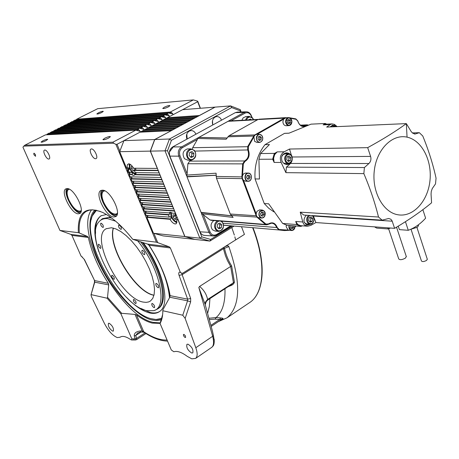 <?xml version="1.0" encoding="UTF-8"?>
<svg xmlns="http://www.w3.org/2000/svg" width="459" height="459" viewBox="0 0 459 459"><rect width="100%" height="100%" fill="white"/><g stroke="black" fill="none" stroke-linecap="round" stroke-linejoin="round"><path stroke-width="0.69" d="M117.171 214.433L115.18 214.978C107.733 214.818 96.763 192.482 103.539 190.365M161.442 319.762L157.041 320.583L152.239 320.003C138.624 317.599 114.848 293.479 102.518 268.894C90.555 246.867 85.15 218.421 95.059 209.998M304.38 222.724L306.819 224.026L309.791 224.25M312.59 215.621L313.967 218.645L313.904 220.429C313.319 222.839 312.063 224.124 310.135 224.279L307.823 223.131C306.061 220.297 306.325 217.709 308.614 215.363M310.02 215.455C307.312 217.205 306.801 219.626 308.494 222.724C310.892 224.503 312.677 223.711 313.847 220.343L313.904 218.771L312.906 216.344L311.931 215.581M283.651 163.215L288.206 163.582M291.006 155.102C293.066 159.262 292.251 162.09 288.573 163.582L285.825 162.308C283.76 158.166 284.551 155.337 288.206 153.817L291.006 155.102M286.502 161.872C289.566 165.751 294.322 159.107 291.063 155.532C288.022 151.625 283.214 158.28 286.502 161.872M288.763 125.628L286.313 125.743C284.328 125.68 283.186 124.378 282.887 121.847L283.553 119.231L285.957 117.745M291.471 230.51L288.08 230.074L286.152 226.683L286.37 225.053M261.607 218.094L257.838 217.486L256.742 216.292L256.26 214.961L256.168 213.86L257.017 211.255L259.8 209.883M259.478 142.422L257.109 142.491L254.665 141.401L253.867 136.788L255.061 135.003L256.879 134.344M247.929 181.271L245.605 181.213L243.534 180.393L242.467 178.603L242.277 176.749L242.886 174.764L244.113 173.473L245.777 173.049M308.023 125.307L306.446 125.657C302.906 127.568 300.123 126.357 298.109 122.025L297.834 121.153L296.072 119.323L290.449 118.256M289.606 117.756L295.854 118.892L297.868 120.987L298.138 121.853C299.331 124.802 301.202 126.236 303.738 126.15L307.1 124.837L308.459 125.141M192.35 149.037L192.694 147.7L197.439 139.387L182.412 147.672C179.739 149.554 178.924 152.262 179.968 155.785L187.106 173.852L187.88 163.731L189.728 161.115L244.613 160.971C248.124 158.78 249.254 155.371 248.015 150.747L247.659 149.892L247.757 146.478L253.884 135.864L255.078 134.774L284.54 118.015L287.747 117.642M191.122 160.225L189.728 161.115M289.279 230.32L284.448 230.567L278.814 229.948L276.479 227.165C275.452 224.669 273.805 223.344 271.544 223.189L266.742 224.853L265.474 224.451L257.109 217.302L256.237 215.856L242.22 178.735L241.864 176.927L242.685 163.794L244.613 160.971L245.026 161.407L243.333 163.88L242.495 175.648M245.433 120.074L246.833 117.544L249.122 116.397L252.593 117.906L253.592 119.638M253.414 119.65L252.634 118.37C250.069 116.207 247.998 116.758 246.42 120.023M187.811 148.911L187.347 148.923C182.866 150.707 181.925 153.983 184.518 158.751L187.966 160.231L190.944 160.22M194.335 150.357C196.922 155.182 195.947 158.47 191.409 160.22L187.949 158.728C185.35 153.937 186.297 150.644 190.789 148.848L194.335 150.357M188.729 158.206C192.556 162.716 198.391 155.022 194.329 150.862C190.531 146.318 184.621 154.029 188.729 158.206M213.86 220.555C210.67 223.154 210.211 226.235 212.5 229.798L215.254 231.107L218.329 231.399M221.571 221.181L222.133 221.691C224.646 226.683 223.516 229.93 218.754 231.439L215.994 230.131C213.699 226.545 214.152 223.453 217.359 220.836M216.763 229.643C220.429 233.855 226.04 226.103 222.15 222.242C218.513 217.996 212.833 225.765 216.763 229.643M142.405 250.253L142.032 250.327C141.59 251.985 142.336 253.431 144.258 254.665L144.642 254.596C145.073 252.926 144.333 251.48 142.405 250.253M119.019 224.996L118.697 225.059C118.267 226.729 118.99 228.169 120.883 229.38L121.21 229.316C121.641 227.647 120.912 226.201 119.019 224.996M98.691 244.263L98.392 244.32C98.042 245.852 98.737 247.206 100.475 248.382L100.773 248.33C101.123 246.787 100.429 245.433 98.691 244.263M112.122 275.251L111.789 275.302C111.462 276.783 112.157 278.108 113.866 279.284L114.205 279.233C114.526 277.752 113.832 276.421 112.122 275.251M133.867 299.48L133.489 299.532C133.162 301.006 133.867 302.338 135.606 303.531L135.99 303.474C136.317 301.999 135.606 300.668 133.867 299.48M152.302 303.479L151.883 303.542C151.527 305.063 152.256 306.428 154.063 307.645L154.488 307.582C154.844 306.061 154.109 304.69 152.302 303.479M101.083 223.183L100.796 223.24C100.395 224.853 101.106 226.253 102.914 227.44L103.212 227.389C103.608 225.771 102.896 224.371 101.083 223.183M156.335 283.433L155.917 283.501C155.515 285.102 156.261 286.514 158.148 287.747L158.573 287.678C158.969 286.072 158.223 284.66 156.335 283.433M153.96 295.269C135.107 292.475 107.033 246.087 113.327 228.066M143.219 302.079C120.872 298.689 89.413 237.24 106.109 228.766L111.485 227.739L115.88 228.909L120.792 231.52L126.018 235.496L131.349 240.682L136.564 246.879L141.441 253.833L145.767 261.251L149.364 268.813L152.084 276.203L153.822 283.111L154.511 289.262L154.149 294.408L152.767 298.373L150.432 301.018L148.676 301.924L146.123 302.378L143.219 302.079M153.983 295.166C135.141 291.924 107.544 246.311 113.425 228.094M99.775 220.957L102.265 218.8L108.708 217.52L111.755 218.088M140.603 241.847C160.466 267.31 168.763 302.447 157.575 308.959L154.723 310.318M102.609 218.604L110.458 217.141M142.25 242.369C161.631 267.798 169.405 301.976 158.395 308.431L157.592 308.941M137.78 240.958C160.214 268.44 168.298 307.96 153.484 310.68L146.897 310.697C120.872 306.291 83.452 237.521 98.96 221.8C101.043 219.379 103.918 218.323 107.595 218.627L115.651 221.198M112.627 331.123C109.322 328.713 107.922 326.114 108.439 323.331L109.15 323.256C112.461 325.649 113.861 328.248 113.362 331.048L112.627 331.123M191.69 353.011C187.783 350.383 186.199 347.492 186.928 344.319L188.001 344.187C191.908 346.786 193.509 349.683 192.797 352.873L191.69 353.011M183.898 334.353L183.365 334.691L183.726 336.051L184.799 337.319L185.602 337.48L185.396 335.833L183.898 334.353M34.052 153.168L33.736 153.673L34.081 154.901L35.567 156.289L35.418 154.585L34.052 153.168M91.45 148.928L90.968 149.049C88.484 150.053 92.764 158.998 95.587 158.722L96.097 158.602C98.582 157.603 94.261 148.596 91.45 148.928M44.798 150.041L44.437 150.133C42.285 150.936 46.325 159.307 48.74 159.061L49.124 158.969C51.276 158.166 47.202 149.743 44.798 150.041M98.415 112.794L96.838 113.935C97.428 114.216 99.064 113.74 101.737 112.512L103.309 111.376C102.713 111.101 101.083 111.571 98.415 112.794M164.293 107.228L162.733 108.427C163.45 108.812 165.338 108.295 168.396 106.878L169.945 105.685C169.228 105.3 167.34 105.811 164.293 107.228M42.853 140.793L41.058 142.095C41.631 142.388 43.266 141.911 45.957 140.666L47.742 139.37C47.168 139.077 45.539 139.547 42.853 140.793M104.715 138.245L102.919 139.639C103.608 140.047 105.501 139.53 108.582 138.084L110.372 136.696C109.678 136.289 107.796 136.805 104.715 138.245M102.455 190.181L100.814 190.542C94.365 193.434 105.989 216.923 113.832 216.981L115.702 216.596C122.146 213.739 110.194 189.808 102.455 190.181M101.841 190.204C97.09 194.932 108.347 215.948 115.599 215.971L116.431 215.954M67.226 188.574L65.889 188.856C60.06 191.328 71.214 213.802 78.225 213.819L79.751 213.521C85.586 211.094 74.14 188.213 67.226 188.574M66.876 188.574C62.774 192.987 73.497 212.89 79.929 212.873L80.457 212.878M160.065 323.4L152.181 323.079C147.328 321.845 142.089 319.108 136.466 314.874L135.026 314.421L121.675 313.313L107.538 297.346L108.72 284.901L108.33 283.323C98.278 267.695 91.616 252.416 88.352 237.481L87.623 236.517L70.915 234.411L59.928 230.441L22.95 147.196L23.776 146.134L113.648 143.219L115.909 144.367L156.41 242.174L132.731 239.294C122.312 226.167 112.283 217.21 102.638 212.431C85.46 205.643 77.364 212.397 78.357 232.679L59.928 230.441M100.297 211.387L92.62 209.809L89.212 210.193L86.258 211.381C80.79 214.881 78.483 222.087 79.338 232.994L87.623 236.517M91.593 209.838C73.985 232.088 120.476 316.108 153.254 322.39L160.088 322.884M113.648 143.219L112.903 142.187L135.772 130.172L140.196 131.36L139.02 129.868L137.625 129.197L139.473 128.227L143.897 129.404L142.715 127.923L141.315 127.258L143.156 126.294L147.586 127.459L146.392 125.984L144.992 125.324L146.823 124.366L151.252 125.525L150.059 124.056L148.653 123.402L150.477 122.444L154.907 123.597L153.702 122.14L152.296 121.492L154.109 120.533L158.544 121.675L157.334 120.229L155.922 119.581L157.73 118.634L162.17 119.765L160.948 118.324L159.537 117.682L161.333 116.741L165.774 117.865L164.546 116.431L163.134 115.794L164.924 114.853L169.365 115.972L168.126 114.543L166.715 113.912L168.499 112.977L172.94 114.084L171.695 112.667L170.278 112.042L193.365 99.907L197.726 101.192L200.434 108.272M193.365 99.907L97.727 108.668L76.716 119.202L76.085 119.937M168.499 112.977L75.098 120.011L72.843 121.566M164.924 114.853L71.851 121.641L69.596 123.201M161.333 116.741L68.598 123.27L66.331 124.842M157.73 118.634L65.327 124.905L63.055 126.489M154.109 120.533L62.051 126.552L59.768 128.141M150.477 122.444L58.758 128.204L56.468 129.799M146.823 124.366L55.453 129.857L53.158 131.463M143.156 126.294L52.137 131.521L49.83 133.133M139.473 128.227L48.803 133.19L46.491 134.814M156.41 242.174L169.251 246.827L170.364 247.963L180.301 272.17L181.758 273.357L182.871 273.088L224.841 246.713L227.291 245.823L228.387 246.035L228.857 246.586C241.136 282.417 240.545 306.147 227.085 317.783L218.3 321.644M117.406 213.068L116.523 213.974C112.3 214.801 108.02 210.882 103.671 202.23C101.439 196.572 101.382 192.895 103.51 191.196L104.83 190.875M81.22 210.44L80.572 211.048C76.854 211.674 72.958 207.973 68.896 199.946C66.687 194.507 66.538 191.019 68.46 189.487L69.372 189.234M96.166 210.188L93.12 214.233M121.675 313.313L120.935 313.876L131.842 338.885L131.635 339.993L130.591 339.557C125.938 336.401 122.421 335.621 120.057 337.222L117.297 337.583C112.679 335.695 108.353 330.916 104.325 323.251L91.593 297.03L91.002 294.913L94.783 282.09L94.594 280.581L108.33 283.323M185.143 318.426L190.646 301.856L190.663 298.459L187.639 299.148L187.553 300.834L182.768 315.224L185.143 318.426L195.815 347.733C197.645 353.04 197.588 356.597 195.637 358.393L191.805 358.84L187.272 356.379C181.678 352.214 177.197 350.676 173.829 351.766L171.305 349.959L160.059 323.463L162.652 314.501M148.618 244.687C161.075 263.982 168.034 281.688 169.503 297.816M161.878 318.397L156.06 319.504L152.13 318.948C122.874 313.434 80.428 240.43 92.402 215.736L96.476 210.251M156.8 319.51L161.792 318.701M106.396 214.468L100.871 215.873C93.556 221.445 92.873 233.379 98.811 251.681M126.305 297.122C134.648 305.826 142.399 311.093 149.565 312.929C153.57 313.858 156.898 313.388 159.543 311.523C170.943 304.77 163.284 269.645 143.288 242.702M101.399 215.581C96.952 218.582 95.013 224.514 95.575 233.361M141.016 308.477L150.236 312.504C153.851 313.336 156.921 313.032 159.457 311.586M231.784 227.526L234.348 235.077M234.853 236.838L235.639 239.919M200.187 108.29L197.674 101.72L123.936 140.649L119.885 151.131L117.051 144.287L115.909 144.367M171.184 130.729L154.649 139.542L123.936 140.649L117.051 144.287M169.067 217.118L146.025 215.242L145.153 213.131L168.619 214.973L169.067 217.118L170.174 216.619L171.075 217.354L171.069 218.467L170.037 219.31L146.897 217.348L147.505 216.992L147.987 215.403M147.201 217.17L146.421 215.271M154.649 139.542L150.288 151.12L157.276 168.43L133.621 168.229C131.985 165.481 130.339 164.012 128.669 163.823L127.344 164.689L127.12 166.938L127.367 168.178L128.755 167.793L129.381 169.096L128.818 170.008L127.447 170.341L128.618 169.279L128.038 167.81M127.763 170.169L126.936 168.172M128.193 170.352L129.49 172.527L130.557 172.068C132.186 172.578 132.749 173.347 132.244 174.374L129.237 174.672L129.868 174.328L129.995 172.251M129.553 174.5L128.732 172.515M161.975 179.727L131.027 178.999L131.653 178.649L132.054 176.881M131.343 178.821L130.522 176.847M163.8 184.248L132.812 183.307L133.431 182.957L133.844 181.207M133.121 183.13L132.307 181.162M165.619 188.752L134.59 187.599L135.21 187.255L135.629 185.522M134.9 187.427L134.091 185.47M167.432 193.245L136.363 191.885L136.983 191.535L137.413 189.825M136.673 191.713L135.864 189.762M169.239 197.726L138.13 196.159L138.75 195.809L139.186 194.117M138.44 195.982L137.637 194.042M171.046 202.189L139.892 200.422L140.511 200.072L140.959 198.397M140.202 200.244L139.404 198.311M172.842 206.648L141.653 204.668L142.267 204.318L142.72 202.666M141.957 204.496L141.165 202.568M174.638 211.088L143.403 208.908L144.017 208.552L144.482 206.923M143.713 208.73L142.921 206.814M145.153 213.131L145.767 212.781L146.237 211.169M145.457 212.953L144.671 211.048M182.602 109.672L215.001 107.125L199.361 115.525L167.386 117.711L167.701 118.52M197.531 116.575L195.66 117.515L163.783 119.615L164.098 120.43M193.818 118.565L191.937 119.512L160.162 121.526L160.484 122.352M190.089 120.574L188.201 121.52L156.525 123.442L156.852 124.28M186.343 122.582L184.443 123.54L152.876 125.37L153.208 126.214M182.579 124.607L180.668 125.565L149.209 127.309L149.542 128.159M178.798 126.638L176.881 127.602L145.526 129.254L145.864 130.115M174.999 128.675L173.072 129.65L141.825 131.205L142.17 132.077M182.768 315.224L162.842 310.749C162.796 316.056 161.866 320.296 160.059 323.463M78.357 232.679L79.338 232.994M132.731 239.294L147.62 244.096L149.089 245.244C160.495 263.03 167.501 279.829 170.105 295.648L169.79 297.243L162.939 309.705L162.842 310.749M157.701 242.553L153.885 233.327L163.083 235.892L194.702 239.386L184.793 236.546L153.885 233.327M197.674 101.72L197.726 101.192M112.903 142.187L24.849 145.199L23.776 146.134M135.772 130.172L45.464 134.866L24.849 145.199M82.442 257.149L81.077 256.122L71.931 235.381L70.915 234.411M224.841 246.713L244.44 234.394L241.543 226.849M76.716 119.202L170.278 112.042M73.474 120.826L166.715 113.912M70.227 122.455L163.134 115.794M66.962 124.091L159.537 117.682M63.692 125.732L155.922 119.581M60.404 127.378L152.296 121.492M57.105 129.031L148.653 123.402M53.795 130.689L144.992 125.324M50.473 132.353L141.315 127.258M47.134 134.028L137.625 129.197M107.538 297.346L107.09 298.218L91.318 294.672M120.935 313.876L107.09 298.218M167.541 341.1C160.449 340.968 152.681 338.082 144.241 332.442L143.736 331.731L142.164 330.968L135.026 314.421M117.366 213.452L117.016 213.693M84.278 259.553L94.594 280.581L84.467 259.605L81.26 256.151L84.467 259.605M91.025 294.833L94.525 282.13L108.72 284.901M140.093 331.019L140.506 332.132L142.606 332.081L142.164 330.968L140.093 331.019C136.059 331.553 134.108 333.2 134.246 335.971L135.721 335.483L137.694 332.924L140.5 332.132M142.881 331.576L142.606 332.081L144.137 332.379M131.842 338.885L133.609 338.88L133.965 339.981L135.468 339.993L135.101 338.897L136.575 338.403L135.721 335.483L140.896 332.127M258.05 292.199C264.826 277.253 263.242 256.013 253.299 228.484L253.052 227.848M228.857 246.586L224.474 248.33C225.966 254.888 228.352 260.735 231.629 265.876L234.429 282.142C233.975 283.788 232.656 284.993 230.458 285.745L227.939 286.8M223.005 318.816L219.586 319.521L215.099 319.143L216.086 317.553L220.59 317.926C222.466 318.03 223.275 318.322 223.005 318.816L221.525 319.475M190.646 301.856L187.553 300.834L169.79 297.243M230.63 266.467L199.567 286.45C203.807 289.836 206.481 294.167 207.594 299.446L207.984 299.87L231.893 284.207L233.424 282.537L230.653 266.45L227.446 260.586L225.386 255.52L223.424 248.692L224.474 248.33L224.044 247.212M222.099 319.091L211.243 326.395L222.099 319.091M210.962 325.322L219.586 319.521L220.59 317.926M224.973 288.74C225.386 302.481 222.426 312.091 216.086 317.553L209.08 318.242M230.211 285.309L230.458 285.745M230.653 266.45L231.629 265.876M211.61 347.429L211.96 347.188C213.802 345.495 214.037 341.857 212.672 336.275L195.815 347.733M199.567 286.45L198.827 287.477L212.672 336.275L213.435 335.621L212.356 330.738M215.099 319.143L209.43 319.539M207.984 299.87L206.298 301.506L207.984 299.813M214.284 340.945L213.435 335.621M205.42 305.166L198.827 287.477M234.429 282.142L207.594 299.446L205.672 301.701L205.225 304.495M205.489 303.261L206.298 301.506L205.265 304.392L204.582 302.315L212.557 331.536M218.26 228.117L219.293 227.675L219.815 224.784L218.696 223.585M217.147 226.93L218.937 228.846L221.244 227.853L221.766 224.95L219.981 223.034L217.669 224.021L217.147 226.93M219.293 227.675L221.244 227.853M219.815 224.784L221.766 224.95M190.514 156.967L191.478 156.599L192.017 153.65L190.617 152.113M189.119 155.435L190.99 157.489L193.4 156.582L193.939 153.627L192.074 151.568L189.659 152.468L189.119 155.435M191.478 156.599L193.4 156.582M192.017 153.65L193.939 153.627M251.188 119.765L250.539 119.001L248.285 119.919M245.898 116.597L243.241 117.756L241.841 120.264M336.717 126.254L334.462 124.395L332.023 123.896L330.36 124.527L323.147 124.859L325.23 123.471L311.036 124.154L288.992 133.19L284.511 133.362L265.015 144.648L269.439 144.539L260.592 153.558L258.928 159.273L259.433 179.01L255.049 178.918L264.246 203.549L268.653 203.785L282.675 223.464L287.041 225.289L300.949 226.396L296.548 224.549L296.617 223.935L297.805 224.52L295.716 221.462L302.779 221.984L303.479 223.757L304.621 225.117L307.616 226.224L310.783 225.392L315.89 222.546L313.784 216.992L312.877 215.638M323.147 124.859L325.557 124.2M326.056 124.177L325.047 123.746M302.217 225.794L300.949 226.396M307.025 226.178L300.53 225.673L301.752 226.098M296.617 223.935L295.716 221.462M291.677 156.163L289.503 149.037L284.219 151.786C280.438 154.27 279.416 157.816 281.149 162.434L274.143 162.44L272.663 159.204L258.928 159.273M274.143 162.44L273.604 158.246L273.208 159.87M272.663 159.204L274.35 153.386L275.171 153.077L274.648 154.643L277.196 151.889L284.219 151.786M275.171 153.077L277.196 151.889M240.671 111.99L240.258 110.871L231.715 107.572L171.419 140.322L167.518 150.747L201.834 236.901L210.652 239.46L232.34 226.046M226 229.276L228.312 227.848M195.907 134.206C194.851 131.722 193.164 130.522 190.858 130.603L189.257 131.108C186.612 132.961 185.832 135.64 186.911 139.134M221.525 120.178C220.486 117.682 218.828 116.488 216.556 116.597L215.099 117.062C212.534 118.87 211.777 121.497 212.81 124.951M186.882 139.071L186.698 134.412M186.807 134.08L187.169 138.991M212.603 124.349L212.425 121.101M212.494 120.734L212.718 124.705M184.925 236.557L199.877 238.181L165.022 150.85L150.42 151.12L184.925 236.557L194.823 239.409L209.889 241.078L199.877 238.181L201.834 236.901M154.781 139.536L169.451 139.008L230.573 105.903L215.139 107.119L154.781 139.536L150.42 151.12M167.518 150.747L165.022 150.85L169.451 139.008L171.419 140.322M231.715 107.572L230.573 105.903L240.269 109.661L241.124 111.973M233.947 226.189L209.889 241.078L210.652 239.46M240.269 109.661L240.258 110.871M174.971 215.845L173.123 216.941L174.764 219.184L176.29 219.316L176.199 217.704M176.233 218.318L174.764 219.184M174.833 215.363L174.518 214.932L172.997 214.812L173.123 216.941M171.62 212.632C170.886 216.568 172.544 219.649 176.589 221.875L177.071 221.84M175.74 214.273L174.804 213.315M174.913 213.326L175.722 214.152M133.294 167.673L131.509 168.648L133.104 170.834L134.504 170.851L133.988 168.235M134.435 170.1L133.104 170.834M132.467 166.479L131.308 166.474L131.509 168.648M130.035 164.242C129.369 168.287 130.981 171.362 134.877 173.456L136.053 172.63M135.812 169.296L135.394 168.246M135.468 168.246L135.841 169.159M136.099 172.63L135.6 173.244M129.14 163.88C129.105 168.969 131.176 172.492 135.359 174.437L135.371 174.437M159.227 172.923L135.089 172.613L134.602 170.427L135.233 170.082L135.623 168.246M131.618 174.718L133.477 175.476L134.235 175.292L136.662 172.636M170.668 212.305C170.564 217.107 172.641 220.613 176.899 222.833M174.535 211.146L175.43 213.366L172.452 213.142L170.455 212.282L169.463 212.5L169.055 212.884L170.042 212.379L169.245 214.605L168.619 214.973M177.317 217.727L176.032 217.692L174.695 215.449L175.321 215.076L175.298 213.355M170.037 219.31C171.672 222.076 173.393 223.625 175.189 223.969L176.233 223.74L176.835 219.884L177.88 219.115M171.161 130.672L139.972 132.186M174.977 128.623L143.678 130.23M178.775 126.581L147.368 128.279M182.562 124.55L151.045 126.34M186.325 122.53L154.706 124.406M190.072 120.516L158.349 122.484M193.801 118.514L161.975 120.568M197.513 116.517L165.584 118.663M169.055 212.884L144.281 211.02L143.403 208.908M174.695 215.449L176.428 215.518M173.743 208.868L142.531 206.791L141.653 204.668M171.947 204.421L140.775 202.545L139.892 200.422M170.146 199.958L139.014 198.294L138.13 196.159M168.338 195.488L137.247 194.025L136.363 191.885M166.525 191.001L135.474 189.745L134.59 187.599M164.706 186.503L133.701 185.453L132.812 183.307M162.888 181.988L131.922 181.15L131.027 178.999M161.057 177.461L130.132 176.835L129.237 174.672M129.49 172.527L128.342 172.509L127.447 170.341M134.745 174.776L160.139 175.195M127.367 168.178L126.546 168.172L119.724 151.682L150.288 151.12M134.602 170.427L158.303 170.645M176.835 219.884L178.207 219.93M173.209 146.995L169.572 151.843M119.885 151.131L119.724 151.682M146.897 217.348L153.438 233.149M178.103 219.993L184.793 236.546M160.036 175.252L160.954 177.524M161.866 179.785L162.779 182.045M163.691 184.306L164.603 186.561M165.51 188.81L166.422 191.059M167.328 193.308L168.229 195.545M169.136 197.783L170.037 200.021M170.943 202.253L171.838 204.484M172.739 206.705L173.64 208.931M176.325 215.575L177.214 217.784M158.2 170.708L159.118 172.98M288.235 123.282L288.946 122.719L288.877 120.545L288.091 120M291.247 228.163L292.142 227.394L292.09 225.69M261.458 215.85L262.496 214.393L261.974 212.328L261.527 212.224M258.974 140.115L259.564 139.886L259.949 137.734L258.968 136.587M247.453 179.05L247.9 179.016L248.726 177.036L247.826 175.292M288.952 123.781L290.386 122.645L290.317 120.47L288.82 119.42L287.386 120.556L287.449 122.737L288.952 123.781M288.946 122.719L290.386 122.645M288.877 120.545L290.317 120.47M290.713 225.581L290.673 227.813L292.159 228.731L293.576 227.509L293.525 225.805M292.142 227.394L293.576 227.509M263.38 212.419L261.676 212.012L260.494 213.67L261.016 215.747L262.72 216.149L263.902 214.491L263.38 212.419L261.974 212.328M262.496 214.393L263.902 214.491M260.976 139.846L261.36 137.689L260.064 136.168L258.383 136.811L257.992 138.974L259.295 140.494L260.976 139.846L259.564 139.886M259.949 137.734L261.36 137.689M250.126 177.065L249.168 175.2L247.384 175.321L246.558 177.306L247.516 179.171L249.3 179.044L250.126 177.065L248.726 177.036M247.9 179.016L249.3 179.044M325.23 123.471L326.716 124.142M260.592 153.558L274.35 153.386M282.675 223.464L296.548 224.549M287.827 133.208L284.511 133.362M265.015 144.648C257.568 154.138 254.246 165.561 255.049 178.918M264.246 203.549L268.773 208.288L273.891 211.869M283.553 119.231L257.011 134.338M295.085 226.448L295.803 225.989M296.198 226.017L295.074 226.746M243.534 180.393L256.168 213.86M257.602 119.736L228.083 121.308L198.73 137.459L197.818 138.475L226.121 139.249L229.001 135.755L257.935 119.552L285.705 117.642M198.73 137.459L226.97 137.998M253.775 137.103L248.365 146.702L248.382 149.938C250.075 155.039 248.956 158.86 245.026 161.407M258.383 217.761L265.933 224.067L268.452 223.929C272.405 221.691 275.348 222.913 277.282 227.578L279.164 229.523L288.08 230.074M216.069 175.263L187.02 176.87L201.053 212.379L202.144 213.802L233.12 217.417L230.28 214.026L216.441 178.184L216.069 173.192L186.842 175.074L186.905 176.583L216.069 175.212L187.002 176.835L201.053 212.362L231.451 215.753M216.069 175.2L186.997 176.813L216.069 175.177M201.065 212.402L231.497 215.805M229.672 120.924L228.117 121.285L257.648 119.713M228.117 121.285L257.591 119.742L228.054 121.319L198.839 137.396M198.856 137.39L226.987 137.97M226.958 138.01L198.787 137.43M231.537 215.839L201.134 212.574M266.467 224.83L211.22 220.337L210.004 219.964L203.194 214.582L210.061 231.979C211.593 235.008 213.762 235.851 216.556 234.515L230.521 225.891M228.307 225.696L223.585 225.231M197.818 138.475L197.439 139.387M186.515 175.596L178.809 156.163C177.593 152.118 178.528 149.02 181.615 146.869L244.286 112.369L246.047 111.824C248.439 111.709 250.235 113.052 251.434 115.84L251.962 117.28M202.144 213.802L203.194 214.582M187.106 173.852L186.842 175.074M231.365 225.966L216.367 235.232L213.728 235.989C211.622 235.937 210.021 234.715 208.925 232.323L201.495 213.596M251.658 117.051L251.325 116.15C249.874 113.034 247.791 112.025 245.083 113.121L231.066 120.849M197.777 137.97L229.018 120.763M213.269 235.966L204.817 235.45C202.534 235.232 200.944 234.027 200.044 231.824L169.882 156.112C168.728 152.147 169.658 149.083 172.67 146.937L235.318 112.627L237.578 112.082M237.699 112.076L235.318 112.627L172.67 146.937C169.618 149.066 168.688 152.124 169.882 156.112L200.044 231.824C201.082 234.188 202.723 235.398 204.955 235.456M287.833 160.902L288.568 160.61L289.05 157.862L287.896 156.496M286.68 159.543L288.298 161.453L290.404 160.604L290.886 157.85L289.273 155.94L287.168 156.783L286.68 159.543M288.568 160.61L290.404 160.604M289.05 157.862L290.886 157.85M285.28 153.851L283.306 154.442L281.751 156.467M336.688 126.65L334.622 126.736M333.291 126.799L335.093 125.921L337.262 126.621M332.018 126.059L330.537 126.466M309.624 221.542L310.41 221.186L310.881 218.49L309.923 217.382M308.672 220.446L310.232 222.242L312.258 221.324L312.734 218.616L311.179 216.82L309.148 217.732L308.672 220.446M310.41 221.186L312.258 221.324M310.881 218.49L312.734 218.616M406.284 256.472L405.395 258.136C402.044 259.897 399.818 260.15 398.722 258.882L388.612 228.766M410.639 229.345L417.265 227.262L418.528 225.662L418.396 225.249M427.272 259.111L426.623 260.379C424.018 261.75 422.286 261.928 421.425 260.919L411.052 229.334M407.053 137.149C421.884 140.236 432.303 160.702 429.934 180.949C427.777 201.237 413.284 217.182 398.355 214.841C383.397 212.81 371.773 192.097 374.28 170.788C376.558 149.439 392.256 133.747 407.053 137.149L406.335 123.609C395.738 131.343 382.858 139.358 367.682 147.649L370.597 156.399C371.365 159.221 370.797 161.591 368.91 163.513L364.412 167.546L363.849 173.617C370.109 188.333 374.992 202.803 378.509 217.021L382.14 220.159L388.641 218.49L390.827 219.213L392.084 220.848L394.608 228.335C409.204 219.706 421.528 211.192 431.58 202.792L431.053 194.077L431.271 191.42L432.269 188.551L435.511 183.91L436.05 178.167C433.015 164.293 428.591 150.236 422.773 136.002L419.348 132.691L415.143 133.999L412.566 133.087L411.115 131.458L406.335 123.609L326.647 127.086L330.36 124.527M291.081 155.194C289.778 153.57 288.172 152.795 286.278 152.864C282.113 153.891 280.713 156.662 282.09 161.189C283.295 163.415 285.085 164.534 287.449 164.552L289.434 164.029L291.689 161.172M286.043 164.431L287.627 163.576M306.394 215.219C304.437 217.239 303.68 219.477 304.122 221.938L306.331 224.761L307.668 225.042L310.255 224.273M307.002 224.967L309.073 224.193M335.116 125.915L332.603 125.089L330.285 126.925M291.821 155.813L292.09 156.995C292.567 159.571 292.022 161.723 290.455 163.461L289.319 164.603L289.434 164.029M382.14 220.159L303.749 215.047L300.232 212.173L302.779 221.984M281.149 162.434L285.894 172.647L286.405 167.128L289.319 164.603M300.232 212.173L378.509 217.021M285.894 172.647L363.849 173.617M315.89 222.546L394.608 228.335M289.503 149.037L367.682 147.649M313.078 215.655L313.784 216.992M412.371 132.926L419.348 132.691M286.405 167.128L364.412 167.546M273.604 158.246L274.648 154.643M300.53 225.673L297.805 224.52M287.627 153.822L285.75 152.927M334.227 125.961L332.327 125.135M405.446 221.691L408.281 230.292L399.405 229.632L398.251 226.161M408.281 230.292C414.689 227.928 420.467 223.889 425.613 218.174L422.871 209.671M374.538 226.861L376.678 228.089L388.107 228.943L387.735 227.83M388.107 228.943L390.489 228.031M68.299 188.775C65.821 189.578 66.251 193.991 69.584 202.012C74.088 209 77.399 212.305 79.516 211.938L81.042 211.582M161.775 318.753L156.8 319.63L151.269 318.724M91.243 219.5C92.064 215.374 93.688 212.265 96.115 210.182M291.861 121.515C291.769 123.844 290.828 125.215 289.038 125.617C287.053 125.548 285.905 124.246 285.613 121.704C285.705 119.386 286.634 118.02 288.407 117.607C290.409 117.659 291.563 118.961 291.861 121.515M285.934 121.692C288.057 126.495 290.019 126.437 291.826 121.515C289.721 116.706 287.759 116.764 285.934 121.692M295.034 226.287C294.867 228.875 293.771 230.292 291.746 230.533C290.036 230.303 289.072 229.093 288.86 226.901L289.027 225.449M295.011 225.926L295.034 226.264M289.348 225.472L289.176 226.895C291.27 231.468 293.209 231.261 294.999 226.293L294.971 225.92M264.424 216.705L261.917 218.117C258.916 217.147 258.176 214.921 259.685 211.427L262.158 210.027C265.141 210.945 265.916 213.142 264.476 216.631M264.43 216.568C265.583 211.203 264.097 209.545 259.96 211.588C257.201 215.191 261.911 220.4 264.43 216.568M261.796 135.428C263.472 138.847 262.806 141.177 259.783 142.416L257.333 141.326C255.571 137.912 256.208 135.554 259.249 134.257L261.733 135.353M257.602 141.148C260.408 144.66 264.74 138.761 261.75 135.52C258.962 131.985 254.59 137.895 257.602 141.148M248.061 173.083L248.107 173.083C252.284 172.687 252.542 181.156 248.359 181.276L248.256 181.282C244.079 181.644 243.872 173.152 248.061 173.083M248.474 181.047C252.456 180.955 252.18 172.882 248.21 173.324C244.211 173.393 244.492 181.517 248.474 181.047M306.446 125.657L305.987 125.273L300.955 125.508M296.072 119.323L295.854 118.892M192.694 147.7L248.365 146.702M223.114 223.235L277.282 227.578M171.695 112.667L76.137 119.879M168.126 114.543L72.901 121.497M164.546 116.431L69.659 123.127M160.948 118.324L66.4 124.762M157.334 120.229L63.13 126.397M153.702 122.14L59.848 128.044M150.059 124.056L56.555 129.696M146.392 125.984L53.25 131.354M142.715 127.923L49.928 133.018M139.02 129.868L46.594 134.688M248.33 303.456L250.419 302.051C264.298 292.096 266.209 262.215 252.679 227.813M169.251 246.827L147.62 244.096M88.352 237.481L71.931 235.381M170.364 247.963L149.089 245.244M133.609 338.88L135.101 338.897L134.246 335.971M136.466 314.874L143.736 331.731C152.428 337.52 160.214 340.285 167.087 340.027M170.105 295.648L187.639 299.148L179.079 275.394C178.413 273.203 178.735 272.118 180.048 272.13L181.552 273.323M190.663 298.459L182.131 274.677L179.079 275.394M223.281 247.688L223.424 248.692L182.131 274.677L182.016 273.363M120.528 336.923L119.96 337.29M144.987 332.936L136.575 338.403L136.57 339.671M221.766 319.315L222.403 319.183M222.076 319.103L222.856 318.907M207.675 313.101L209.344 306.451L209.935 298.591M171.614 130.499L142.118 131.934M175.413 128.457L145.819 129.977M179.194 126.426L149.502 128.032M182.963 124.4L153.168 126.093M186.71 122.387L156.817 124.165M190.439 120.384L160.449 122.243M194.157 118.388L164.064 120.333M197.852 116.402L167.667 118.428M169.245 214.605L145.767 212.781M176.279 215.151L175.321 215.076M174.495 210.727L144.017 208.552M172.704 206.292L142.267 204.318M170.903 201.845L140.511 200.072M169.101 197.381L138.75 195.809M167.294 192.912L136.983 191.535M165.487 188.419L135.21 187.255M163.668 183.921L133.431 182.957M161.843 179.406L131.653 178.649M132.244 174.374L129.868 174.328M160.013 174.879L135.376 174.431M128.818 170.008L128.072 169.996M158.183 170.341L135.233 170.082M170.656 218.937L147.505 216.992M178.063 219.563L177.467 219.511M248.382 149.938L194.891 151.086M284.649 118.118L257.935 119.552M255.204 134.894L229.001 135.755M242.484 178.654L216.441 178.184M256.495 215.776L230.28 214.026M254.206 136.042L227.825 136.805M231.141 215.42L257.384 217.124M242.266 176.916L216.097 176.44M243.333 163.88L187.88 163.731M268.349 224.296L268.452 223.929M210.004 219.964L265.474 224.451L265.933 224.067M223.579 225.162L278.814 229.948L279.164 229.523M201.053 212.368L187.014 176.858M210.061 231.979L208.925 232.323L200.044 231.824M216.556 234.515L216.367 235.232M251.325 116.15L251.434 115.84M245.083 113.121L244.286 112.369L235.318 112.639M182.412 147.672L181.615 146.869L172.67 146.937M179.968 155.785L178.809 156.163L169.893 156.112M334.381 125.45L334.462 124.395M415.659 133.89L414.236 133.936M392.221 221.198L313.279 216.017M368.91 163.513L290.455 163.461M370.597 156.399L292.09 156.995M103.579 191.162L104.48 190.709M68.494 189.469L69.148 189.119M289.038 125.617C290.863 125.209 291.821 123.844 291.907 121.509C291.614 118.967 290.449 117.665 288.407 117.607L285.682 117.762M295.057 225.931L295.08 226.276C294.925 228.869 293.817 230.292 291.746 230.533M259.496 209.861L262.158 210.027C265.21 210.974 265.985 213.188 264.482 216.688L261.917 218.117M259.783 142.416C262.875 141.148 263.546 138.802 261.791 135.376L259.249 134.257L256.575 134.355M245.456 173.049L248.107 173.083C252.347 172.699 252.605 181.167 248.353 181.276L248.256 181.282M106.109 228.766L106.419 228.588M157.575 308.959L158.395 308.431M153.484 310.68L154.912 310.261M86.608 211.186L86.258 211.381M227.085 317.783L250.419 302.051C264.436 291.93 266.404 262.439 253.299 228.484M101.215 215.678L100.871 215.873M148.894 244.974C161.103 264 168.034 281.493 169.687 297.449M94.399 280.512L94.531 282.113M133.959 339.981L131.635 339.993M117.114 213.642L116.523 213.974M81.14 210.733L80.572 211.048M120.574 336.9L119.908 337.331M120.424 336.981L120.057 337.222M135.474 339.993L136.598 339.654L145.968 333.555M211.96 347.188L195.637 358.393M211.96 347.193C212.362 346.172 214.582 346.625 214.198 339.224M187.347 148.923L190.789 148.848M245.519 116.62L249.122 116.397M284.936 133.317L289.061 133.162M285.659 117.647L259.031 119.191M300.427 125.152L307.1 124.837M303.738 126.15L303.256 126.173M229.293 120.947L258.256 119.392M246.047 111.824L237.062 112.099M284.913 153.857L288.206 153.817M331.708 126.07L335.093 125.921M406.393 256.793L396.536 227.194M418.528 225.662L418.275 224.881M427.358 259.375L416.95 227.475M287.449 164.552L286.921 164.552M307.668 225.042L307.237 225.008M332.023 123.896L325.052 124.223M415.143 133.999L414.775 134.011"/></g></svg>
